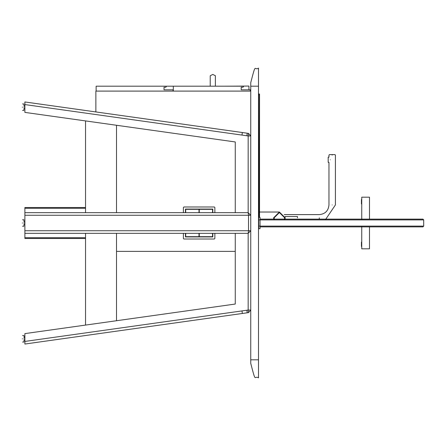 <?xml version="1.0" encoding="UTF-8"?>
<svg xmlns="http://www.w3.org/2000/svg" width="446" height="446" viewBox="0 0 446 446"><rect width="100%" height="100%" fill="white"/><g stroke="black" fill="none" stroke-linecap="round" stroke-linejoin="round"><path stroke-width="0.67" d="M85.543 325.084L85.543 233.325M85.543 212.675L85.543 120.916M116.517 320.73L116.517 233.325M116.517 212.675L116.517 125.27M22.3 338.826C22.3 342.651 22.3 342.651 22.3 338.826C22.3 342.651 22.3 342.651 22.3 338.826C22.3 334.996 22.3 334.996 22.3 338.826C22.3 334.996 22.3 334.996 22.3 338.826M24.881 337.789L24.106 337.789L24.106 335.855M24.106 338.826C24.106 334.996 24.106 334.996 24.106 338.826C24.106 342.651 24.106 342.651 24.106 338.826M22.556 342.049L23.85 342.049L24.106 339.858L24.881 339.858M22.3 107.174C22.3 111.004 22.3 111.004 22.3 107.174C22.3 111.004 22.3 111.004 22.3 107.174C22.3 103.349 22.3 103.349 22.3 107.174C22.3 103.349 22.3 103.349 22.3 107.174M24.106 107.174C24.106 103.349 24.106 103.349 24.106 107.174C24.106 111.004 24.106 111.004 24.106 107.174M22.556 103.951L23.85 103.951L24.106 106.142L24.881 106.142M24.881 108.211L24.106 108.211L23.85 110.402L22.556 110.402M22.3 223C22.3 226.83 22.3 226.83 22.3 223C22.3 226.83 22.3 226.83 22.3 223C22.3 219.17 22.3 219.17 22.3 223C22.3 219.17 22.3 219.17 22.3 223M24.106 223C24.106 219.17 24.106 219.17 24.106 223C24.106 226.83 24.106 226.83 24.106 223M22.556 219.772L23.85 219.772L24.106 221.969L24.881 221.969M24.881 224.031L24.106 224.031L23.85 226.228L22.556 226.228M248.188 212.675L235.259 212.675L235.259 141.956L24.881 112.392L24.881 104.57L241.983 135.082L242.345 132.523L24.881 101.961L248.528 133.393L250.747 135.952L248.166 135.952L248.528 133.393L242.345 132.523L247.235 133.215L246.878 135.768L248.166 135.952L248.166 212.675L248.528 215.256L250.747 215.256L248.166 212.675L24.881 212.675L24.881 215.256L24.881 208.288L85.543 208.288M24.881 104.57L24.881 101.961L24.881 104.57M235.259 233.325L235.259 304.044L24.881 333.608L24.881 344.039L24.881 341.43L24.881 344.039L248.528 312.607L250.747 310.048L248.166 310.048L248.528 312.607L24.881 344.039L24.881 341.43L24.881 344.039L24.881 341.43L24.881 344.039L24.881 341.43L241.983 310.918L242.345 313.477L247.235 312.785L246.878 310.232L241.983 310.918L248.166 310.048L248.166 233.325L235.259 233.325M85.543 238.487L24.881 238.487L24.881 230.744L24.881 233.325L248.188 233.325L248.528 230.744L250.747 230.744L248.166 233.325L250.747 230.744M24.881 230.744L24.881 215.256L248.528 215.256L248.528 230.744L24.881 230.744M241.983 135.082L246.878 135.768L241.983 135.082M183.378 233.325L183.378 238.487L183.891 239.006L214.353 239.006L214.866 238.487L214.866 233.325M214.866 212.675L214.866 207.513L214.353 206.994L183.891 206.994L183.378 207.513L183.378 212.675M185.441 212.675L185.441 209.062L212.803 209.062L212.803 212.675M212.803 233.325L212.803 236.938L185.441 236.938L185.441 233.325M212.547 212.675L212.547 209.319L199.25 209.319L199.25 212.675M198.994 212.675L198.994 209.319L185.698 209.319L185.698 212.675M185.698 233.325L185.698 236.681L198.994 236.681L198.994 233.325M199.25 233.325L199.25 236.681L212.547 236.681L212.547 233.325M95.868 111.94L95.868 91.096L250.747 91.096M235.259 251.393L116.517 251.393M361.745 219.9L361.745 197.188L369.494 197.188L369.494 219.125M361.745 226.1L361.745 248.812L369.494 248.812L369.494 226.875M422.925 219.125L260.04 219.125L422.925 219.125L260.04 219.125L422.925 219.125L419.312 219.125L422.925 219.125L423.7 219.9L422.925 219.125M419.312 226.875L422.925 226.875L423.7 226.1L423.7 219.9L423.7 226.1L422.925 226.875L260.04 226.875L419.312 226.875M361.745 241.871L361.427 242.05L361.427 246.443L361.745 246.621M361.745 204.129L361.427 203.95L361.427 199.557L361.745 199.379M250.747 359.81L250.747 363.362C256.266 384.692 254.03 374.885 258.496 377.879L258.496 359.81L250.747 359.81L250.747 82.638C256.266 61.308 254.03 71.115 258.496 68.121L258.496 359.81M279.402 212.028L285.211 217.838L284.832 219.9L285.211 217.838L279.402 212.028L273.593 217.838L273.972 219.9L273.593 217.838L279.402 212.028L259.527 212.028L259.527 96.771M284.23 214.61L319.286 214.61C325.162 214.035 328.39 210.807 328.964 204.931L328.964 162.338L328.189 162.338L328.189 157.176L328.964 157.176L328.964 155.113L329.483 154.595L334.901 154.595L329.483 154.595L328.964 155.113M330.257 159.757C328.791 163.08 328.791 163.08 330.257 159.757C328.791 163.08 328.791 163.08 330.257 159.757C328.791 156.435 328.791 156.435 330.257 159.757C328.791 163.08 328.791 163.08 330.257 159.757C328.791 156.435 328.791 156.435 330.257 159.757M297.471 217.838L297.471 216.544L297.471 217.838M285.139 216.923L285.066 216.544L285.139 216.923M259.527 94.19L258.752 93.933L259.265 93.933L259.265 94.965L259.527 94.19L259.527 217.319M259.265 217.319L259.265 94.965L258.752 94.965L258.752 93.933L258.496 94.19M250.234 91.096L250.234 89.802L241.197 89.802L241.197 87.221L243.003 87.221L243.778 86.189L173.31 86.189L173.31 91.096M173.054 91.096L173.054 89.802L164.016 89.802L164.016 87.221L165.823 87.221L166.598 86.189L96.124 86.189L96.124 91.096M258.496 94.965L258.752 228.681L260.04 228.681L260.04 226.1L423.7 226.1M258.752 217.319L260.04 217.319L260.04 226.1L258.496 226.1M248.94 89.802L248.94 86.061L224.422 86.189M133.426 86.189L223.128 86.189M210.222 86.061L210.222 75.736L212.803 74.443L215.385 75.736L215.385 86.061M24.881 208.288L24.881 207.513L85.543 207.513M23.85 338.826C23.85 334.662 23.85 334.662 23.85 338.826C23.85 342.985 23.85 342.985 23.85 338.826M22.556 338.826C22.556 334.662 22.556 334.662 22.556 338.826C22.556 342.985 22.556 342.985 22.556 338.826M22.556 107.174C22.556 111.338 22.556 111.338 22.556 107.174C22.556 103.015 22.556 103.015 22.556 107.174M23.85 107.174C23.85 111.338 23.85 111.338 23.85 107.174C23.85 103.015 23.85 103.015 23.85 107.174M22.556 223C22.556 227.159 22.556 227.159 22.556 223C22.556 218.841 22.556 218.841 22.556 223M23.85 223C23.85 227.159 23.85 227.159 23.85 223C23.85 218.841 23.85 218.841 23.85 223M250.747 215.256L248.166 212.675M258.496 86.189L250.747 86.189M332.192 204.931C336.351 204.931 336.351 204.931 332.192 204.931C328.033 204.931 328.033 204.931 332.192 204.931M319.286 219.125L319.286 217.838C319.286 213.679 319.286 213.679 319.286 217.838M332.192 155.113C336.351 155.113 336.351 155.113 332.192 155.113C328.033 155.113 328.033 155.113 332.192 155.113M284.275 219.9L284.693 217.838L279.402 212.547L274.112 217.838L274.53 219.9M258.496 219.9L423.7 219.9M24.881 237.712L85.543 237.712M22.556 335.598L23.85 335.598M24.881 101.961L242.345 132.523M242.345 313.477L24.881 344.039M250.585 135.049L250.685 135.378M335.42 204.931L325.296 219.9L335.42 204.931L335.42 155.113L334.901 154.595L335.42 155.113M285.066 216.544L297.471 216.544M319.286 214.61C325.162 214.035 328.39 210.807 328.964 204.931"/></g></svg>
